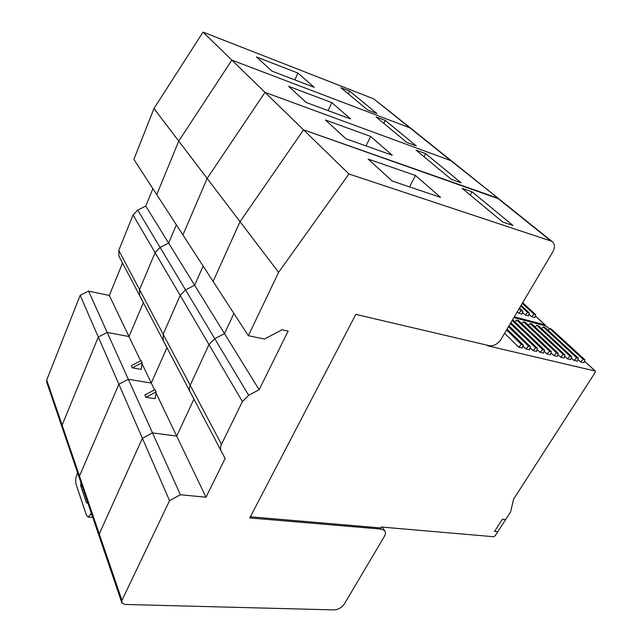 <?xml version="1.0" encoding="UTF-8"?>
<svg xmlns="http://www.w3.org/2000/svg" width="642" height="642" viewBox="0 0 642 642"><rect width="100%" height="100%" fill="white"/><g stroke="black" fill="none" stroke-linecap="round" stroke-linejoin="round"><path stroke-width="0.96" d="M122.534 263.051L109.309 295.472L88.564 291.091L80.17 295.336L98.306 337.002L107.206 332.428L128.994 336.544L143.343 302.719L128.994 336.544L107.206 332.428L98.306 337.002L118.874 384.245L128.344 379.302L151.271 383.033L166.944 347.691L151.271 383.033L128.344 379.302L118.874 384.245L142.396 438.269L152.507 432.893L176.694 436.095L193.94 399.131L176.694 436.095L155.982 392.872M88.564 291.091L152.507 432.893L142.396 438.269L99.261 533.943L142.396 438.269L169.56 500.656L180.402 494.765L152.507 432.893L176.694 436.095L205.986 497.213L180.402 494.765M99.261 536.471L99.261 533.943L99.261 536.471L121.619 602.14M193.98 399.043L190.136 391.885C189.109 389.879 189.133 387.68 190.192 385.272L208.987 344.577L214.765 338.703L224.499 333.615L233.905 313.465L224.499 333.615L214.765 338.703L208.987 344.577L180.185 295.432L163.156 334.209L163.22 340.589L163.156 334.209L180.185 295.432L185.538 289.911L180.185 295.432L155.099 252.627L139.555 289.63L139.707 295.785L139.555 289.63L155.099 252.627L160.083 247.427L155.099 252.627L133.055 215.006L118.77 250.364L118.995 256.302L143.383 302.631M248.342 335.702L213.104 281.437L240.052 221.675L303.554 129.853L498.978 198.94L450.676 160.564L265.002 92.368L207.149 178.42L182.914 234.932L213.104 281.437L240.052 221.675L207.149 178.42L265.002 92.368L303.554 129.853L497.277 197.945L550.964 241.007L348.935 173.99L303.554 129.853L240.052 221.675L278.604 272.352L248.342 335.702L264.536 339.008L282.039 329.795L288.13 331.087L259.135 389.726L194.638 285.241L185.538 289.911L194.638 285.241L203.137 266.085L194.638 285.241L168.637 243.109L160.083 247.427L168.637 243.109L176.373 224.861L168.637 243.109L145.774 206.074L137.717 210.086L133.055 215.006M452.337 161.551L498.577 198.619M118.874 384.245L79.504 476.051L79.536 478.523L79.504 476.051L118.874 384.245M325.398 119.982L370.643 136.433L392.222 155.228L345.958 138.776L325.398 119.982M425.694 153.663L461.141 182.834L451.302 179.351L416.12 150.164L425.694 153.663L424.089 156.776M141.978 363.645L154.489 389.758M366.012 145.911L370.643 136.433M166.984 347.611L139.707 295.785M182.914 234.932L207.149 178.42L178.741 141.079L156.752 194.638L182.914 234.932M265.002 92.368L450.676 160.564L409.845 127.814L231.842 60.123L178.741 141.079L231.842 60.123L265.002 92.368M411.458 128.793L451.936 161.238M98.306 337.002L62.122 425.14L62.178 427.548L62.122 425.14L98.306 337.002M288.539 86.285L331.826 102.616L350.564 118.939L306.314 102.535L288.539 86.285M385.28 120.415L416.241 145.894L406.755 142.388L376.052 116.916L385.28 120.415L383.828 123.368M109.309 295.472L140.574 360.716M328.102 110.609L331.826 102.616M514.33 316.835L544.954 324.86L545.395 325.831M522.01 314.115L518.728 313.24L521.176 310.736L522.805 311.177L522.01 314.115M517.267 311.876L518.728 313.24M534.85 317.525L531.632 316.675L534.064 314.195L535.661 314.628L534.85 317.525M528.92 314.163L531.632 316.675M528.462 315.832L525.22 314.965L527.652 312.477L529.265 312.911L528.462 315.832M522.468 312.413L525.22 314.965M521.176 310.736L519.089 308.794M522.805 311.177L519.498 308.104M534.064 314.195L522.291 303.385M535.661 314.628L522.684 302.727M527.652 312.477L520.71 306.057M529.265 312.911L521.111 305.383M156.752 194.638L178.741 141.079L153.968 108.514L133.873 159.393L156.752 194.638M203.024 32.1L231.842 60.123L409.845 127.814L373.772 98.884L203.024 32.1L153.968 108.514M411.073 128.48L373.772 98.884M152.876 188.668L145.774 206.074M80.17 295.336L46.714 380.024L46.794 382.367L61.913 426.778M256.439 56.945L297.888 73.044L314.307 87.352L271.959 71.126L256.439 56.945M349.705 91.148L376.982 113.594L367.834 110.103L340.814 87.681L349.705 91.148L348.381 93.957M294.83 79.889L297.888 73.044M550.964 241.007L552.706 242.002C554.977 244.45 554.985 247.772 552.73 251.969L501.009 339.337C497.735 344.08 493.85 346.198 489.364 345.693L355.82 314.379L249.786 517.942L381.436 529.112L384.686 530.669C385.762 532.194 385.657 534.096 384.373 536.367L344.409 603.881C341.777 607.629 338.278 609.635 333.904 609.9L125.054 604.459L121.892 602.942L121.94 600.35L169.56 500.656M137.717 210.086L248.671 395.303L242.387 401.579L221.466 444.344C220.278 446.864 220.206 449.135 221.241 451.174L225.157 458.444L205.986 497.213M248.671 395.303L259.135 389.726M278.604 272.352L348.935 173.99M118.77 250.364L190.192 385.272L208.987 344.577L242.387 401.579M221.466 444.344L190.192 385.272C189.133 387.68 189.109 389.879 190.136 391.885L163.22 340.589M415.47 175.483L368.155 159.072L392.214 181.06L440.589 197.359L415.47 175.483L409.58 186.91M512.99 225.486L472.006 191.773L462.088 188.307L502.798 222.084L512.99 225.486M472.006 191.773L470.225 195.056M250.388 516.794L380.674 527.949L381.228 527.018L493.529 536.712L495.167 535.773L497.807 531.68L494.557 531.383L502.381 519.25L505.631 519.579L510.615 511.875L513.592 499.139L595.23 372.352L595.319 371.068L487.727 345.797L487.984 345.372M549.472 328.905L546.262 326.064L513.881 317.597M521.721 323.584L523.487 321.786L525.156 322.22L558.211 353.317L557.288 356.406L553.845 355.588L551.005 352.891M567.367 358.814L570.738 359.616L571.677 356.567L570.008 356.166L567.367 358.814L564.599 356.214M510.831 322.749L537.442 348.301L536.543 351.455L532.988 350.604L530.035 347.747M525.87 348.903L529.473 349.762L530.364 346.592L528.575 346.166L525.87 348.903L522.885 345.99M518.68 347.186L522.323 348.06L523.198 344.866L521.392 344.425L518.68 347.186L504.58 333.318M560.643 357.209L564.053 358.019L564.984 354.954L563.299 354.545L560.643 357.209L557.842 354.561M540.018 352.281L543.541 353.124L544.44 349.994L542.699 349.577L540.018 352.281L537.105 349.481M546.968 353.943L550.451 354.777L551.366 351.664L549.64 351.246L546.968 353.943L544.095 351.198M580.593 361.968L583.891 362.754L584.846 359.753L583.217 359.36L580.593 361.968L577.888 359.464M574.02 360.403L577.351 361.197L578.298 358.172L576.644 357.771L574.02 360.403L571.284 357.851M523.487 321.786L556.51 352.907L553.845 355.588M558.211 353.317L556.51 352.907M571.677 356.567L538.397 325.663L536.76 325.237L570.008 356.166M536.76 325.237L535.051 326.971M510.366 323.528L535.677 347.876L532.988 350.604M537.442 348.301L535.677 347.876M508.496 326.698L528.575 346.166M508.97 325.895L530.364 346.592M506.57 329.956L521.392 344.425M507.052 329.129L523.198 344.866M564.984 354.954L531.817 323.953L530.156 323.52L563.299 354.545M530.156 323.52L528.422 325.285M512.204 320.438L542.699 349.577M512.653 319.676L544.44 349.994M551.366 351.664L518.431 320.47L516.738 320.029L549.64 351.246M516.738 320.029L514.948 321.867M584.846 359.753L551.358 329.033L549.753 328.616L583.217 359.36M549.753 328.616L548.099 330.293M578.298 358.172L544.914 327.356L543.293 326.93L576.644 357.771M543.293 326.93L541.607 328.64M494.557 531.383L502.381 519.25L505.631 519.579L497.807 531.68L494.557 531.383M87.81 502.83L87.143 503.232L86.333 502.381L80.788 486.01L80.812 482.27M91.493 517.348L88.131 517.091L90.474 514.595L91.228 512.878M88.131 517.091L86.461 515.317L76.093 484.285C75.339 481.299 75.612 478.065 76.904 474.566L77.618 472.905M91.726 517.364L92.625 516.987M155.155 398.714L145.951 397.302L156.126 391.845L155.155 398.714M145.951 397.302L144.883 394.999L155.035 389.566L156.126 391.845M141.24 369.367L132.308 367.85L142.115 362.65L141.24 369.367M132.308 367.85L131.321 365.715L141.096 360.531L142.115 362.65M46.714 380.024L121.94 600.35M544.954 324.86L535.284 315.968M381.436 529.112L380.674 527.949M221.241 451.174L190.136 391.885M595.03 370.916L584.405 361.141M549.416 328.961L546.262 326.064M86.333 502.381L87.689 502.493M82.128 486.138L80.788 486.01M90.474 514.595L91.846 514.699M79.536 478.523L98.988 535.677M62.178 427.548L79.263 477.744M535.308 315.888L545.235 325.012M382.343 527.114L384.686 530.669M498.978 198.94L552.297 241.673M584.429 361.053L595.319 371.068"/></g></svg>

